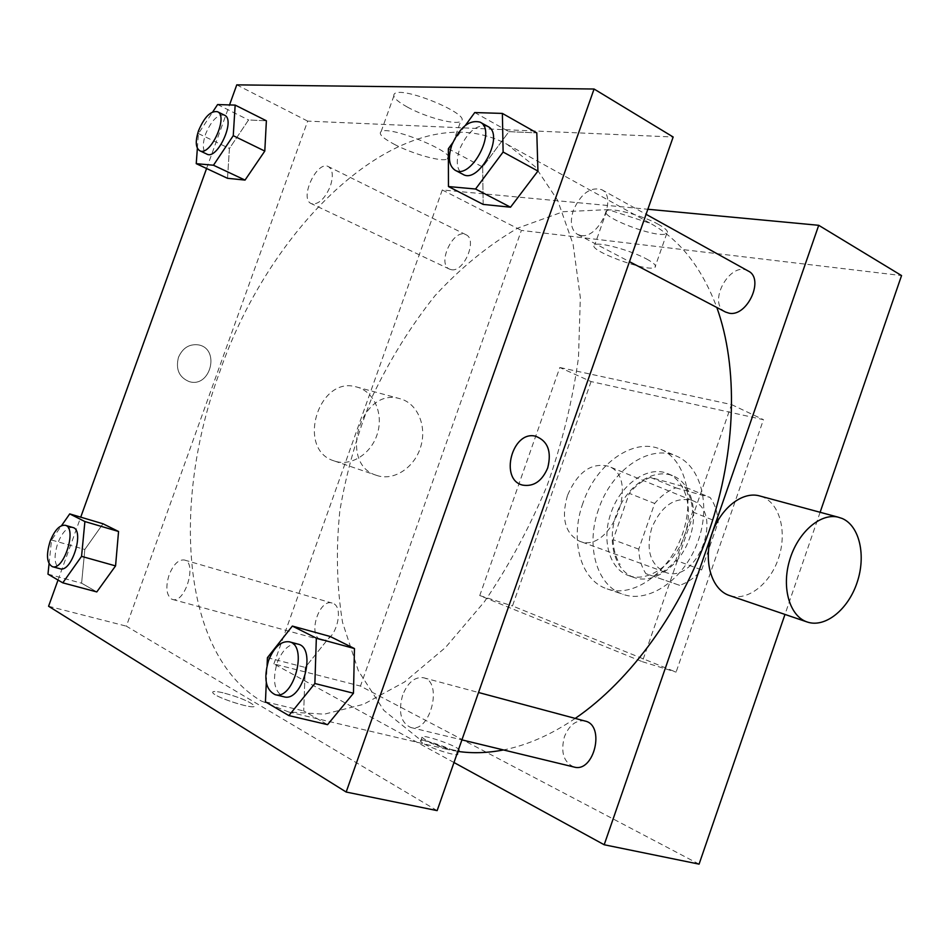 <?xml version="1.0" encoding="UTF-8"?>
<svg xmlns="http://www.w3.org/2000/svg" width="949" height="949" viewBox="0 0 949 949"><rect width="100%" height="100%" fill="white"/><g stroke="black" fill="none" stroke-linecap="round" stroke-linejoin="round"><path stroke-width="0.71" stroke-dasharray="4.75 3.56" d="M567.466 495.485C561.037 518.178 565.011 533.385 579.376 541.12C610.883 554.999 640.907 477.05 608.238 466.196C591.12 462.365 577.526 472.127 567.466 495.485M651.773 527.881C645.759 549.613 650.065 564.335 664.691 572.045C696.673 585.972 725.309 511.641 692.248 500.503C674.941 496.457 661.453 505.58 651.773 527.881M675.759 487.822L710.042 497.418C714.894 504.026 717.61 512.282 718.179 522.187L701.655 569.91C695 577.585 687.634 582.71 679.579 585.308L645.913 573.694C641.465 566.909 639.08 558.724 638.748 549.163L654.656 503.456C660.907 495.971 667.942 490.752 675.759 487.822L650.433 477.394L684.609 486.884L710.042 497.418M679.579 585.308L645.913 573.694M638.748 549.163L613.113 539.684L629.27 493.338L654.656 503.456M613.113 539.684C613.374 549.352 615.711 557.621 620.112 564.465M653.659 576.031C661.726 573.362 669.104 568.119 675.807 560.313L701.655 569.91M684.609 486.884C689.425 493.539 692.094 501.879 692.604 511.902L675.807 560.313M650.433 477.394C642.603 480.408 635.545 485.734 629.27 493.338M634.134 577.538L634.062 577.514C614.003 570.539 606.399 539.744 617.04 512.614C627.36 485.354 653.659 467.62 673.209 475.912C691.738 483.314 699.389 513.124 688.832 540.218C678.523 567.395 652.853 584.418 634.134 577.538M628.855 575.675C647.574 582.556 673.244 565.462 683.588 538.19C694.182 511.025 686.566 481.155 668.049 473.753C648.084 464.796 620.432 484.405 611.002 512.958C601.298 539.518 609.258 569.234 628.796 575.652L628.855 575.675M692.604 511.902L718.179 522.187M598.629 509.115C585.45 545.177 596.221 585.782 623.149 594.371C648.345 603.481 683.102 580.48 697.171 543.48C711.56 506.612 701.228 466.232 676.423 456.078C649.092 443.551 611.429 470.384 598.629 509.115M582.935 503.1C569.637 539.459 580.23 580.313 607.087 588.878C632.224 597.977 667.04 574.679 681.24 537.348C695.759 500.135 685.569 459.494 660.836 449.375C633.564 436.884 595.853 464.061 582.935 503.1M591.073 381.569L512.472 605.948L676.091 672.117L763.447 419.672L591.073 381.569L559.827 367.512L479.755 595.581L642.319 661.69L731.513 404.571L559.827 367.512M731.513 404.571L763.447 419.672M699.081 864.136L360.466 686.08L521.381 230.405L901.55 275.566M820.114 512.294L784.977 614.43M424.262 744.016C434.523 749.84 460.467 757.397 457.75 753.803C456.232 749.722 417.382 736.673 420.561 741.335L424.262 744.016M453.99 762.521L273.881 663.92L360.466 686.08M451.297 269.67L449.553 269.136C436.516 263.905 453.681 227.736 465.935 234.711C477.833 239.421 463.883 272.695 451.297 269.67M320.181 639.579C307.701 634.3 319.433 598.404 332.091 603.066C345.887 606.008 334.724 644.703 321.367 640.041L320.181 639.579M585.07 721.05C576.126 719.745 569.246 724.977 564.418 736.721C560.444 752.284 563.647 762.379 574.026 767.029M273.881 663.92L442.281 189.954L647.847 209.255M725.463 312.007C706.542 303.277 730.457 260.073 748.263 271.046M457.881 751.394L447.631 749.449L418.533 738.346L383.859 710.398L358.354 670.777L342.553 622.437C336.741 586.885 335.839 549.649 339.849 510.74C346.504 471.641 357.429 433.337 372.637 395.828C390.051 359.422 410.798 326.076 434.903 295.815C460.585 267.903 488.225 245.317 517.846 228.08L563.16 211.71L608.202 209.634L650.326 223.323C679.531 239.326 701.702 267.369 716.827 307.476M575.236 718.405C550.978 734.799 527.063 745.309 503.468 749.947M376.362 475.295L376.919 475.485C394.167 481.38 414.962 467.252 420.882 446.196C427.097 425.211 416.943 402.4 399.126 398.485C360.62 387.394 337.951 463.954 376.362 475.295M442.281 189.954L521.381 230.405M658.653 224.498C642.829 215.423 610.634 207.012 606.743 210.808C597.123 216.242 659.792 239.753 666.815 233.395C668.796 231.686 666.068 228.721 658.653 224.498M760.849 496.268L762.901 497.039C780.28 504.346 787.231 532.887 778.453 558.475C769.924 584.145 747.397 601.607 729.544 595.557M642.319 661.69L676.091 672.117M479.755 595.581L512.472 605.948M646.577 258.994C654.051 263.075 656.85 265.85 654.94 267.333C648.214 272.849 585.45 249.457 594.774 244.866C598.499 241.544 630.622 250.251 646.577 258.994M425.674 740.006L421.973 737.337C418.77 732.747 457.608 745.795 459.138 749.817C461.878 753.364 435.947 745.795 425.674 740.006M334.012 460.87C296.242 449.684 318.081 375.934 355.946 386.812C373.467 390.68 383.574 412.768 377.583 433.005C371.878 453.337 351.521 466.861 334.558 461.06L334.012 460.87M261.082 700.908L288.65 711.987L324.321 714.17L363.455 704.348L404.488 682.034L445.52 647.479L484.381 601.785C508.593 566.399 529.495 527.691 547.087 485.663C562.247 442.685 572.71 399.956 578.499 357.488L580.337 297.523L573.101 244.368L557.644 200.298L535.224 166.751L507.3 144.438C408.094 91.104 271.663 220.002 219.433 372.72C171.65 502.377 180.962 653.173 261.082 700.908M312.885 204.047L311.236 203.584C298.994 198.792 316.954 160.001 328.401 166.621C332.838 169.657 333.479 176.158 330.347 186.123C325.507 197.677 319.694 203.655 312.885 204.047M402.625 695.166C398.082 711.999 400.798 722.77 410.763 727.492C430.194 733.565 443.361 681.572 423.468 677.74C414.772 676.601 407.821 682.414 402.625 695.166M171.425 598.997L172.528 599.436C185.019 603.944 197.416 562.65 184.414 560.017C178.519 559.352 173.43 564.311 169.112 574.916C165.494 586.779 166.265 594.809 171.425 598.997M581.073 235.518C598.855 239.018 617.775 196.965 601.666 189.658C590.432 186.573 580.978 193.489 573.326 210.37C569.72 222.078 571.156 230.109 577.609 234.462L581.073 235.518M437.133 810.624L126.371 626.162L307.678 121.116L673.161 137M48.577 606.245L126.371 626.162M223.039 692.794C215.53 691.086 212.113 691.062 212.766 692.711C215.008 697.705 258.389 711.109 254.024 705.487C249.136 701.287 238.804 697.064 223.039 692.794C215.53 691.086 212.113 691.05 212.766 692.699C215.008 697.705 258.389 711.098 254.024 705.475C249.136 701.287 238.804 697.052 223.039 692.794M483.16 204.403L482.673 167.012L508.925 131.65L536.802 132.896L508.925 131.65L482.673 167.012L483.16 204.403M96.798 591.927L81.602 583.196L84.829 549.459L103.014 523.777L84.829 549.459L81.602 583.196L96.798 591.927M58.031 580.053L80.724 517.169M206.574 168.507L229.528 104.936M327.559 724.656L303.716 710.943L305.246 667.42L330.098 636.459L305.246 667.42L303.716 710.943L327.559 724.656M227.523 178.293L229.421 148.483L248.543 119.977L266.384 120.784L248.543 119.977L229.421 148.483L227.523 178.293M236.764 84.864L307.678 121.116M407.406 107.095C425.567 117.19 455.473 125.292 460.645 121.389C473.444 115.624 404.144 86.181 394.725 93.536C391.7 96.146 395.935 100.665 407.406 107.095M178.459 357.346C175.506 369.28 179.076 377.37 189.195 381.605C210.524 388.426 220.607 348.793 198.507 344.89C189.337 343.752 182.659 347.903 178.459 357.346C175.506 369.28 179.088 377.37 189.195 381.605C210.536 388.426 220.607 348.793 198.507 344.89C189.337 343.752 182.659 347.903 178.471 357.346M394.155 144.236C412.459 153.987 442.305 162.326 447.287 158.969C459.755 154.165 390.217 125.161 381.154 131.531C378.248 133.785 382.589 138.02 394.155 144.236M197.368 148.246L198.436 133.584L212.766 111.875M224.533 115.209C217.76 114.082 211.449 120.345 205.601 134.011C202.208 144.462 202.612 151.152 206.811 154.082M198.436 133.584L229.421 148.483M217.594 104.556L248.543 119.977M452.649 142.836L465.401 125.363M487.905 126.49C477.027 123.809 467.572 131.436 459.553 149.396C455.65 161.769 456.789 170.085 462.958 174.343M448.367 148.72L482.673 167.012M474.749 112.551L508.925 131.65M49.063 563.718L51.543 540.017L61.543 525.651M72.8 527.49C67.237 526.968 62.207 532.259 57.711 543.374C53.583 556.968 54.342 565.426 60.012 568.748M47.972 574.145L81.602 583.196M51.543 540.017L84.829 549.459M266.301 682.639L267.084 665.451M297.939 644.11C289.552 643.125 282.6 649.401 277.12 662.936C272.126 680.741 274.368 692.023 283.858 696.78M265.435 701.833L303.716 710.943M267.428 657.657L305.246 667.42M692.248 500.503L608.238 466.196M664.691 572.045L579.376 541.12M628.796 575.652L634.062 577.514M668.049 473.753L673.209 475.912M607.087 588.878L623.149 594.371M660.836 449.375L676.423 456.078M606.743 210.808L594.774 244.866M666.815 233.395L654.94 267.333M457.75 753.803L459.138 749.817M420.561 741.335L421.973 737.337M334.558 461.06L376.919 475.485M355.946 386.812L399.126 398.485M288.65 711.987L447.631 749.449M507.3 144.438L650.326 223.323M465.935 234.711L328.401 166.621M449.553 269.136L311.236 203.584M410.763 727.492L461.926 739.888M423.468 677.74L478.521 692.497M172.528 599.436L321.367 640.041M184.414 560.017L332.091 603.066M577.609 234.462L629.484 261.675M601.666 189.658L646.079 214.308M447.287 158.969L460.645 121.389M381.154 131.531L394.725 93.536"/><path stroke-width="1.42" d="M647.847 209.255L818.714 225.304L901.55 275.566L820.114 512.294M784.977 614.43L699.081 864.136L604.193 844.752L453.99 762.521M461.926 739.888L574.026 767.029C594.145 773.15 605.545 725.166 585.07 721.05L478.521 692.497M818.714 225.304L604.193 844.752M646.079 214.308L748.263 271.046C764.858 278.769 747.183 317.322 729.022 313.17L725.463 312.007L629.484 261.675M716.827 307.476C738.263 366.931 736.519 450.704 709.283 530.479C681.868 610.183 630.646 680.54 575.236 718.405M503.468 749.947C487.537 753.031 472.341 753.518 457.881 751.394M807.03 621.939L729.544 595.557C712.153 590.029 703.387 562.864 711.133 536.565C718.666 510.218 740.766 491.499 758.571 495.651L760.849 496.268M842.238 518.498L837.884 517.086C820.007 512.946 797.457 532.816 789.521 560.539C781.359 588.19 789.876 616.518 807.35 622.046C825.274 628.108 848.157 609.531 857.077 582.579C866.247 555.723 859.64 525.948 842.238 518.498M229.528 104.936L236.764 84.864L594.074 89.016L673.161 137L437.133 810.624L346.171 792.035L48.577 606.245L58.031 580.053M465.401 125.363L474.749 112.551L502.377 113.417L536.802 132.896L537.929 171.057L510.526 207.202L483.16 204.403L510.526 207.202L537.929 171.057L503.112 152.03L475.568 189.017L448.462 186.55L448.367 148.72L452.649 142.836M61.543 525.651L69.728 513.895L103.014 523.777L118.554 531.487L115.564 565.901L96.798 591.927L115.564 565.901L81.555 556.363L62.788 582.84L47.972 574.145L49.063 563.718M594.074 89.016L346.171 792.035M80.724 517.169L206.574 168.507M267.084 665.451L267.428 657.657L292.351 626.067L330.098 636.459L354.463 648.558L353.467 693.233L327.559 724.656L353.467 693.233L314.866 683.505L288.876 715.593L265.435 701.833L266.301 682.639M212.766 111.875L217.594 104.556L235.162 105.102L266.384 120.784L264.795 151.081L245.044 180.085L227.523 178.293L245.044 180.085L264.795 151.081L233.252 135.683L213.466 165.233L196.241 163.667L197.368 148.246M547.715 467.904C542.104 481.084 533.801 486.837 522.804 485.141C499.091 480.052 512.08 430.051 535.544 436.22C547.798 440.87 551.855 451.439 547.715 467.904C542.093 481.084 533.789 486.837 522.792 485.141C499.079 480.052 512.08 430.051 535.544 436.208C547.787 440.87 551.843 451.439 547.703 467.904M235.162 105.102L233.252 135.683M199.729 150.725L206.811 154.082C217.345 160.369 235.957 119.633 224.533 115.209L217.487 111.721C210.737 110.606 204.426 116.905 198.578 130.618C195.174 141.104 195.553 147.807 199.729 150.725C210.203 156.988 228.851 116.11 217.487 111.721M213.466 165.233L245.044 180.085M196.241 163.667L227.523 178.293M266.384 120.784L264.795 151.081M502.377 113.417L503.112 152.03M455.081 170.203L462.958 174.343C479.031 184.497 505.236 134.521 487.905 126.49L480.087 122.148C469.233 119.491 459.779 127.178 451.736 145.209C447.821 157.629 448.936 165.956 455.081 170.203C471.095 180.346 497.359 130.143 480.087 122.148M475.568 189.017L510.526 207.202M448.462 186.55L483.16 204.403M536.802 132.896L537.929 171.057M69.728 513.895L84.9 521.547L81.555 556.363M52.373 566.66L60.012 568.748C71.697 573.089 85.066 529.839 72.8 527.49L65.232 525.283C59.68 524.773 54.662 530.088 50.155 541.238C46.003 554.868 46.738 563.35 52.373 566.66C63.998 570.99 77.427 527.608 65.232 525.283M62.788 582.84L96.798 591.927M103.014 523.777L118.554 531.487L115.564 565.901M84.9 521.547L118.554 531.487M292.351 626.067L316.337 638.143L314.866 683.505M275.139 694.656L283.858 696.78C302.517 702.746 317.12 647.645 297.939 644.11L289.315 641.797C280.94 640.824 274 647.135 268.496 660.729C263.466 678.594 265.684 689.899 275.139 694.656C293.727 700.623 308.437 645.308 289.315 641.797M288.876 715.593L327.559 724.656M330.098 636.459L354.463 648.558L353.467 693.233M316.337 638.143L354.463 648.558M837.884 517.086L758.571 495.651"/></g></svg>
